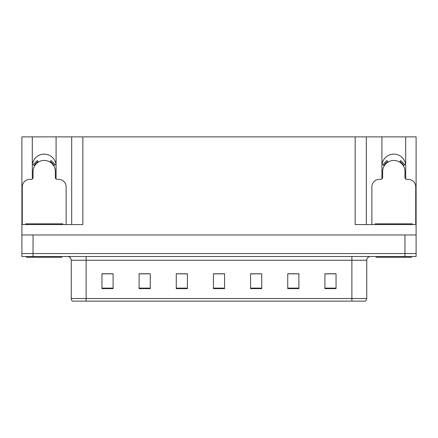 <?xml version="1.0" encoding="UTF-8"?>
<svg xmlns="http://www.w3.org/2000/svg" width="438" height="438" viewBox="0 0 438 438"><rect width="100%" height="100%" fill="white"/><g stroke="black" fill="none" stroke-linecap="round" stroke-linejoin="round"><path stroke-width="0.66" d="M405.566 178.907A11.892 11.892 0 0 0 405.697 177.155L405.697 136.875L416.1 136.875L416.1 234.982L21.9 234.982L21.9 253.558L33.047 253.558L21.9 253.558L21.9 256.531L33.047 256.531L33.047 253.558L404.953 253.558L33.047 253.558L33.047 234.982M55.96 178.907A11.892 11.892 0 0 0 56.086 177.155L56.086 136.875L71.695 136.875L71.695 224.574M405.697 166.007A11.892 11.892 0 0 0 393.806 154.116A11.892 11.892 0 0 0 381.914 166.007M32.303 166.007A11.892 11.892 0 0 1 44.194 154.116A11.892 11.892 0 0 1 56.086 166.007M71.695 136.875L355.158 136.875L355.158 224.574L416.1 224.574M32.434 178.907A11.892 11.892 0 0 1 32.303 177.155L32.303 136.875L21.9 136.875L21.9 224.574L82.842 224.574L82.842 136.875M21.9 224.574L21.9 234.982M33.047 256.531L416.1 256.531L416.1 253.558L404.953 253.558L416.1 253.558L416.1 234.982M355.158 136.875L366.305 136.875L366.305 224.574M366.305 136.875L381.914 136.875L381.914 177.155A11.892 11.892 0 0 0 382.04 178.907M405.697 136.875L381.914 136.875M32.303 136.875L56.086 136.875M366.748 298.524L365.686 301.125L351.884 301.125L351.884 298.524L366.748 298.524L366.748 260.249A3.718 3.718 0 0 1 370.466 256.531M71.252 298.524L86.116 298.524L86.116 301.125L351.884 301.125L72.314 301.125A3.718 3.718 0 0 1 71.252 298.524L71.252 260.249C71.027 257.993 69.79 256.75 67.534 256.531M336.055 288.637L336.055 273.772L324.908 273.772L324.908 288.637L336.055 288.637M298.897 288.637L298.897 273.772L287.75 273.772L287.75 288.637L298.897 288.637M261.732 288.637L261.732 273.772L250.585 273.772L250.585 288.637L261.732 288.637M113.092 288.637L113.092 273.772L101.944 273.772L101.944 288.637L113.092 288.637M150.25 288.637L150.25 273.772L139.103 273.772L139.103 288.637L150.25 288.637M187.415 288.637L187.415 273.772L176.268 273.772L176.268 288.637L187.415 288.637M224.574 288.637L224.574 273.772L213.426 273.772L213.426 288.637L224.574 288.637M351.884 301.125L363.775 301.125M296.427 273.849L293.52 273.849M287.947 273.849L298.897 273.849M324.908 273.849L335.984 273.849M330.405 273.849L327.504 273.849M186.008 273.849L183.073 273.849M177.499 273.849L187.415 273.849M139.103 273.849L149.095 273.849M143.522 273.849L140.614 273.849M109.538 273.849L106.631 273.849M250.585 273.849L259.542 273.849M253.969 273.849L251.034 273.849M219.991 273.849L217.051 273.849M224.574 273.849L213.426 273.849M113.092 273.849L101.944 273.849M66.122 224.574L66.122 186.818A7.43 7.43 0 0 0 58.687 179.388L57.203 179.388A1.856 1.856 0 0 1 55.347 177.527L55.347 171.581A11.147 11.147 0 0 0 44.194 160.434A11.147 11.147 0 0 0 33.047 171.581L33.047 177.527A1.856 1.856 0 0 1 31.191 179.388L29.702 179.388A7.43 7.43 0 0 0 22.272 186.818L22.272 224.574M50.069 162.109L51.049 160.527L55.254 164.732L53.671 165.712M34.722 165.712L33.14 164.732L37.345 160.527L38.325 162.109M61.846 256.531L61.846 257.276L26.543 257.276L26.543 256.531M25.618 224.574L25.618 223.829L62.776 223.829L62.776 224.574M411.457 256.531L411.457 257.276L376.154 257.276L376.154 256.531M375.224 224.574L375.224 223.829L412.382 223.829L412.382 224.574L412.382 223.829M415.728 224.574L415.728 186.818A7.43 7.43 0 0 0 408.298 179.388L406.809 179.388A1.856 1.856 0 0 1 404.953 177.527L404.953 171.581A11.147 11.147 0 0 0 393.806 160.434A11.147 11.147 0 0 0 382.653 171.581L382.653 177.527A1.856 1.856 0 0 1 380.797 179.388L379.313 179.388A7.43 7.43 0 0 0 371.878 186.818L371.878 224.574M399.675 162.109L400.655 160.527L404.86 164.732L403.278 165.712M384.329 165.712L382.746 164.732L386.951 160.527L387.931 162.109M404.953 234.982L404.953 256.531M351.884 256.531L351.884 260.249L71.252 260.249M366.748 260.249L351.884 260.249L351.884 298.524L86.116 298.524L86.116 256.531M224.574 288.122L213.426 288.122M187.415 288.122L176.268 288.122M150.25 288.122L139.103 288.122M113.092 288.122L101.944 288.122M261.732 288.122L250.585 288.122M298.897 288.122L287.75 288.122M336.055 288.122L324.908 288.122M54.098 165.449A11.645 11.645 0 0 0 50.332 161.682M38.062 161.682A11.645 11.645 0 0 0 34.295 165.449M53.775 165.646A11.273 11.273 0 0 0 50.135 162M38.259 162A11.273 11.273 0 0 0 34.613 165.646M27.474 223.829L27.474 224.574M60.92 223.829L60.92 224.574M377.08 223.829L377.08 224.574M410.526 223.829L410.526 224.574M403.705 165.449A11.645 11.645 0 0 0 399.938 161.682M387.668 161.682A11.645 11.645 0 0 0 383.902 165.449M403.387 165.646A11.273 11.273 0 0 0 399.741 162M387.865 162A11.273 11.273 0 0 0 384.225 165.646"/></g></svg>
